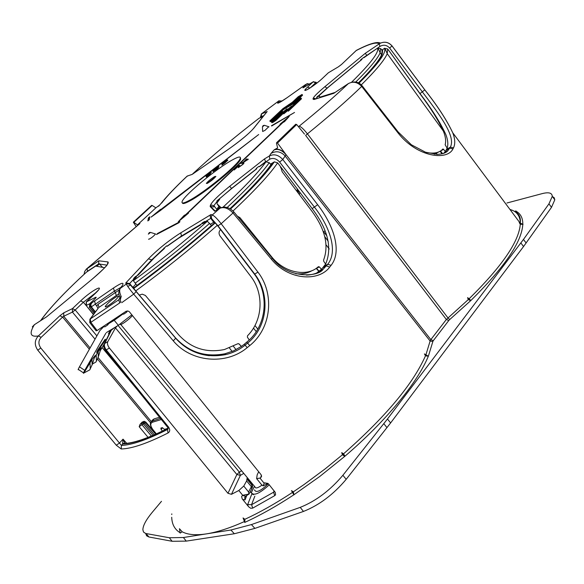 <?xml version="1.0" encoding="UTF-8"?>
<svg xmlns="http://www.w3.org/2000/svg" width="584" height="584" viewBox="0 0 584 584"><rect width="100%" height="100%" fill="white"/><g stroke="black" fill="none" stroke-linecap="round" stroke-linejoin="round"><path stroke-width="0.88" d="M381.878 50.129L384.447 48.399C386.754 52.326 378.271 63.904 359.007 83.147M358.445 82.862C371.475 69.817 379.199 60.437 381.6 54.721L382.17 50.509L380.731 48.655L377.556 48.158L362.679 58.166L360.54 59.933L360.751 60.305L327.011 88.184L318.959 95.462M329.23 249.01L326.325 245.119M324.945 230.782L323.302 232.096M218.876 206.334L216.854 209.364L213.883 205.707L213.788 206.897M270.472 164.155L274.334 161.863L277.648 162.856L312.163 208.605C327.938 229.344 332.435 247.835 325.631 264.085L321.499 269.333L316.163 273.349M229.987 208.685C249.653 190.18 263.311 175.536 270.961 164.746L269.268 162.71L265.983 161.826L259.354 166.754L258.763 166.447L256.15 168.499L256.376 168.929L231.541 188.471L220.204 198.232M181.471 236.469L180.843 232.812L211.05 214.511L210.174 216.306L210.751 218.372L213.722 222.285L215.211 222.942L217.292 225.3L254.018 273.662C268.939 292.796 267.399 323.186 249.266 339.998L244.192 344.319L245.105 345.151C239.396 349.75 232.958 352.897 225.789 354.59L225.782 354.59C206.101 358.35 189.42 352.882 175.74 338.18L173.287 340.844C190.88 362.146 225.891 365.569 247.2 347.641L245.105 345.151L247.609 343.1L246.689 342.275M213.722 222.285L210.386 224.278M163.943 248.025L164.476 248.426L154.278 257.778L138.24 274.984L135.327 276.714L133.612 278.553L136.525 276.831L133.145 280.451L136.948 285.415C163.067 266.158 187.895 246.192 211.43 225.512L207.13 221.007L202.626 223.723L204.714 221.431L202.422 222.811L200.334 225.103L178.85 238.053L167.163 246.266L166.623 245.871L151.723 259.873L152.008 260.216M139.306 295.103L175.266 337.589C188.734 352.137 205.305 357.525 224.971 353.758L233.556 350.853L241.433 346.4L239.068 343.939L238.024 343.655L224.497 349.517C206.415 353.196 191.18 348.341 178.792 334.953L145.38 295.453L142.27 294.161L139.306 295.103L135.758 290.905L132.823 287.335L135.868 284.05M120.895 287.379L114.355 291.161L115.377 292.401L116.267 295.555L98.959 307.381L98.09 304.235L96.674 305.958L98.017 308.469M96.674 305.958L95.316 304.213L94.615 300.921L91.279 303.315L91.856 302.709L89.812 303.687L89.797 307.308L90.732 306.863M115.997 326.726L113.836 328.026M96.112 330.785L97.127 330.537L90.827 322.361L89.783 322.587L89.892 319.287L90.243 318.995L90.827 322.361L119.749 302.921L118.683 299.833L120.815 297.752L121.231 296.57C119.523 292.876 119.209 290.146 120.282 288.379L119.727 288.941M98.367 308.009L90.243 318.995L118.683 299.833L119.691 298.293L119.771 297.044M119.917 288.693C118.545 291.474 118.391 293.986 119.472 296.227L119.873 297.095L121.231 296.57M119.749 302.921L120.976 301.745L120.246 300.607L120.815 297.752M286.89 97.827L302.687 86.571M280.101 102.2L277.853 102.222C276.867 104.164 279.838 102.726 286.773 97.908L305.41 84.658M305.768 89.819L306.067 90.191M279.064 100.74L278.67 101.032L281.408 101.463M271.465 125.75L294.54 112.457L271.655 126.005M284.138 121.844L285.05 121.056M281.926 123.458L280.028 124.202L289.226 116.42L284.547 121.611L282.824 122.603L186.843 213.999L187.106 214.343M186.843 213.999L188.523 213.109L178.259 221.789L184.121 215.445L184.741 216.219L185.281 215.934M183.872 217.16L184.741 216.219M184.121 215.445L185.792 214.562L186.23 215.109M281.743 123.217L185.792 214.562M157.658 233.396L156.468 234.52L178.762 222.818L179.96 221.672L157.658 233.396L157.935 233.753M160.512 209.766L258.675 134.532L160.403 210.525L151.073 217.124L160.585 209.298L160.644 209.926M218.022 167.586L212.985 171.63L217.445 168.652L218.934 166.469C217.102 167.17 215.102 168.681 212.926 170.995C213.452 171.192 215.146 170.053 218.022 167.586L218.255 167.893M227.191 159.921L224.701 161.483L221.862 164.308L222.475 164.513L221.913 165.111L224.979 162.943L227.818 160.118L227.191 159.921L227.607 160.461M223.241 163.951L222.643 164.644M226.512 160.257L226.891 161.067M227.577 160.417L227.059 160.965M148.431 217.861L149.818 216.795L149.241 219.839L147.84 220.92L148.431 217.861L148.986 218.547L148.445 220.46M149.373 218.248L148.986 218.547M238.805 165.666L234.177 169.995L238.498 166.09L238.995 165.987L238.308 167.681L242.973 164.323L243.995 163.104L242.944 163.447L242.418 164.622L239.097 166.995L239.71 165.33L238.805 165.666L239.294 166.301M242.944 163.447L243.331 163.951M243.243 162.038L240.871 163.615L242.586 162.666L242.185 163.257L248.346 159.191L246.244 159.177L243.389 162.221M246.776 158.877L247.302 159.673M247.784 159.724L247.361 159.644M205.977 176.12L211.371 172.185L209.714 174.609L206.86 176.711L206.181 176.923L207.327 175.704L206.196 176.397M210.59 172.433L210.897 172.827M267.633 483.691L264.362 482.829L263.158 485.895L268.005 483.501M247.214 477.537L246.623 480.946L243.776 486.056L238.812 490.509L242.681 495.283L241.601 496.509L242.214 498.86L248.667 506.803L250.711 508.277L252.668 508.146L251.624 504.685L273.567 492.217L274.728 495.648L275.575 494.794L275.283 492.429L268.888 484.355L267.873 483.399L264.362 482.829M242.681 495.283L248.842 494.086L245.689 496.247L244.696 497.626L245.039 499.904L246.703 495.714M244.798 522.527L243.061 517.935L244.857 519.293L244.798 522.527M180.193 533.104L179.434 528.695L182.179 531.783L180.193 533.104M242.331 495.466L245.776 496.203M243.776 486.056L248.543 491.947L248.842 494.086M238.812 490.509L231.468 494.312L240.374 475.369L243.783 473.39M258.697 471.741L257.157 474.858L256.632 478.646L261.435 484.552L263.158 485.895M97.127 330.537L126.115 311.25L127.845 310.995L129.246 311.63L261.055 474.668L261.588 476.369L260.559 477.96L256.632 478.646M227.964 493.305L236.878 474.522L115.464 327.901L107.799 341.662C107.062 343.458 107.595 345.589 109.398 348.042L227.964 493.305L231.468 494.312M117.391 296.168C111.953 299.409 107.879 302.848 105.186 306.461L106.507 306.658C111.96 303.424 116.041 299.986 118.764 296.344L117.391 296.168M260.084 478.252L263.99 483.056M115.464 327.901L117.143 326.04M251.733 489.027L251.405 486.727L248.543 491.947M246.623 480.946L251.405 486.727L251.981 485.194L252.259 487.603M107.259 324.018L107.712 324.952L108.609 323.689M103.353 326.565L104.879 326.858L107.712 324.952M126.173 311.221L126.56 312.25L123.684 314.185L122.26 313.907M127.465 310.951L126.56 312.25M217.489 167.301L213.766 170.367L217.489 167.301M225.92 160.885L222.92 163.527L226.081 161.089M223.752 163.542L226.76 160.899L226.504 160.637L223.884 163.724M247.463 159.702L243.769 161.746L246.178 159.454L247.601 159.885M207.13 176.317L210.284 173.776L207.926 175.317L207.24 176.456M206.78 175.85L210.539 172.835L207.773 174.609L206.889 175.988M146.088 533.572L148.92 536.988L172.127 541.28L169.338 537.747L145.657 533.477L143.489 532.017L142.868 529.724C143 525.505 146.131 519.702 152.263 512.307L161.483 501.32M148.92 536.988L146.628 535.82L145.686 533.484M552.391 196.516L554.194 197.735L554.8 199.794L551.493 207.349L523.541 246.543L390.616 422.94L387.462 418.998L342.888 475.281C330.128 490.392 315.9 501.087 300.22 507.372L251.427 524.578L230.921 530.009L183.412 537.514L169.338 537.747M390.616 422.94L346.195 479.318C333.442 494.48 319.2 505.189 303.461 511.438L254.894 528.389L251.427 524.578M506.927 203.006L542.222 193.611C548.734 191.953 552.084 192.866 552.267 196.348L548.945 203.86L551.493 207.349M526.133 243.01L523.476 239.433L548.945 203.86M523.476 239.433L387.462 418.998M172.127 541.28L186.245 541.12L234.337 533.747L254.894 528.389M470.646 300.702L467.572 297.65L468.288 299.577L470.646 300.702L449.724 319.543L447.95 317.864L307.418 133.867L305.636 135.43L446.359 319.484L468.288 299.577M428.335 356.24L424.422 353.911L425.488 355.809L428.335 356.24C417.538 382.491 385.973 421.181 344.976 456.184L341.706 452.644L343.545 453.812L344.976 456.184M304.483 134.108L296.694 124.523L295.687 124.29M286.058 154.658L277.51 143.043L276.597 142.693L276.466 143.204L277.641 147.913L274.276 149.76C278.159 148.299 282.087 149.927 286.058 154.658L430.846 339.625L446.359 319.484L448.775 320.521L449.724 319.543M293.351 491.837L293.956 494.867L291.474 490.596L293.351 491.837L304.016 484.567L325.244 468.813L342.472 454.732L344.713 456.411L319.725 476.507L294.11 494.633M342.472 454.732L341.706 452.644M291.474 490.596L293.825 494.816C276.568 506.16 260.296 515.314 245.024 522.279M136.255 226.702L133.342 222.219L133.838 222.314L152.154 205.451L151.606 205.415M134.59 228.067L139.072 224.241M244.433 521.563C229.826 528.082 217.197 532.177 206.532 533.864C195.91 535.477 187.792 534.783 182.179 531.783M523.016 224.365L519.227 222.628L520.278 224.263L523.016 224.365M514.643 211.503L515.979 210.912M520.278 224.263C518.979 241.572 501.933 266.399 469.142 298.752L467.572 297.65M470.886 300.599L469.142 298.752M274.575 491.392L273.567 492.217M248.207 506.27L247.689 504.539L251.529 504.729L254.85 496.159M252.668 508.146L274.728 495.648M384.447 48.399L387.688 48.954L419.998 93.586C431.583 108.668 440.19 122.29 445.811 134.459C447.928 139.926 448.366 144.503 447.132 148.175L445.329 151.563L443.46 153.519M445.658 151.979L445.964 152.373M254.967 325.536L257.799 329.084M229.417 347.976L232.155 351.451M299.731 192.121L299.424 194.654M192.516 174.171L230.125 148.11M186.727 176.499L188.457 175.602M298.592 190.618L298.351 193.231M266.596 112.165L267.165 111.551L261.53 113.873L261.282 116.669L260.639 117.618M277.853 102.222L278.67 101.032L261.216 114.07M34.748 324.463L32.31 326.894L34.361 324.726C29.01 333.552 30.346 337.289 38.369 335.939L41.121 337.348C38.296 340.582 38.186 344.137 40.807 348.02L121.421 445.409C131.889 445.066 147.248 439.759 167.498 429.488L168.134 428.868L167.681 427.335M46.72 316.718L34.419 324.675L46.552 316.864L92.038 279.298M134.678 228.03L87.082 268.523L87.498 271.261L98.594 263.961L98.784 260.807L107.989 261.931C109.478 263.223 104.178 268.998 92.09 279.262L46.552 316.864M98.784 260.807L86.14 269.297M102.368 267.107L99.207 263.727L96.214 266.195L95.637 266.114L86.534 272.093C64.773 292.073 49.523 308.228 40.8 320.55M317.28 98.477L316.871 97.864L316.272 98.791M360.54 59.933L361.934 59.422L328.047 87.425L320.441 94.469L317.47 96.462L316.601 97.528L316.871 97.864M327.062 88.25L324.93 86.636L365.299 53.305L366.781 55.429M419.998 93.586L424.816 89.863L392.032 45.895C388.769 42.252 384.944 41.325 380.556 43.114L379.199 43.902C376.695 41.727 369.008 43.953 356.152 50.582L355.853 50.845M446.599 149.394L450.33 147.161C456.265 136.181 439.015 114.062 422.458 92.016L389.623 48.019C386.717 44.946 383.491 44.42 379.936 46.45L379.199 43.902L365.299 53.305M424.816 89.863C437.482 105.799 446.789 120.107 452.739 132.772L452.739 132.772C455.126 138.912 455.381 143.934 453.512 147.847L452.972 148.883C447.278 160.965 416.998 157.337 397.85 132.699L361.7 86.417C346.918 100.689 328.821 116.501 307.418 133.867C303.658 129.1 300.891 126.545 299.118 126.217L298.482 126.728M453.512 147.847L450.33 147.161L447.972 150.584L444.241 152.826M333.997 93.163L315.871 98.915M348.546 83.468L348.349 83.614C353.043 81.11 357.496 82.045 361.7 86.417L362.168 85.819L398.266 132.086L397.85 132.699M254.018 273.662L254.719 274.064C270.669 294.475 267.903 326.938 247.609 343.1L249.748 345.56L247.2 347.641M205.327 222.088L205.05 221.811L210.751 218.372L211.773 218.81L217.963 225.789L254.719 274.064L257.938 272.122C274.779 293.708 271.516 328.201 249.748 345.56M241.433 346.4L244.192 344.319M257.938 272.122L221.168 223.73C216.963 218.438 213.992 215.532 212.248 215L220.226 207.999M211.773 218.81L211.24 216.81L212.248 215L211.05 214.511M121.421 286.664L120.282 288.379L126.779 283.722L130.239 284.335L129.626 283.554L132.823 287.335M134.167 279.356L133.911 278.962L129.626 283.554L126.1 282.839L125.691 283.079L126.378 283.985C126.918 285.496 129.356 288.876 133.685 294.132L173.287 340.844M133.612 278.553L133.911 278.962M205.05 221.811L204.714 221.431M279.634 162.075L282.773 159.49C278.466 154.862 273.998 153.687 269.377 155.972L269.728 159.206C273.115 157.622 276.414 158.578 279.634 162.075L314.572 207.298C329.558 226.431 338.37 251.062 327.741 264.267L323.054 269.348C318.608 272.889 313.075 274.808 306.447 275.108M274.276 149.76L274.042 149.986C277.933 148.511 281.926 150.088 286.014 154.702L282.773 159.49L317.659 204.721C333.428 224.928 342.414 251.171 331.07 265.362L329.741 267.063C318.835 281.846 288.722 280.495 271.451 259.303L233.009 212.985C228.373 208.145 223.92 206.597 219.65 208.349L214.715 211.226L219.715 208.284C224.599 205.984 229.322 207.203 233.877 211.941L272.246 258.223L271.451 259.303M269.728 159.206L265.764 161.951M259.223 166.688L265.574 161.695L264.53 158.885L269.377 155.972L270.991 153.461C276.108 150.599 280.787 151.402 285.014 155.862L430.116 341.019L430.846 339.625L433.284 340.691L448.775 320.521M215.511 210.736L214.824 211.131M256.15 168.499L256.734 168.812L231.746 188.471L216.898 200.918L219.701 199.261L217.087 202.765L217.051 203.831L220.416 207.05L216.832 209.963M217.569 201.911L217.182 201.305L213.883 205.707C211.554 204.918 210.481 204.947 210.663 205.772L210.203 206.568L214.715 211.226M216.898 200.918L217.182 201.305M305.447 84.716L305.848 84.476M113.909 328.128L110.85 330.624L104.171 344.034M91.279 303.315C90.221 304.746 90.082 305.979 90.863 307.031L91.359 306.848L95.447 311.9M91.856 302.709L90.768 304.804L91.359 306.848L95.28 304.162M109.398 348.042L106.237 349.889C104.456 347.407 103.959 345.261 104.748 343.45L103.988 344.407M151.395 436.036L141.941 424.707L144.708 423.385L143.591 422.809L143.606 424.203L152.993 435.365M144.657 421.743L144.241 421.261L142.146 422.123L140.043 424.385L139.182 426.721L148.081 437.379M168.141 428.298L167.265 428.802L167.944 428.313M124.983 443.431L123.049 439.146L122.582 443.92L125.173 443.497M126.75 443.344L123.049 439.146L119.318 443.161L116.289 445.212L121.217 448.979L121.421 445.409L122.728 444.008C132.875 443.694 147.715 438.62 167.265 428.802M121.217 448.979C131.838 448.702 147.445 443.373 168.031 432.978L167.498 429.488L168.134 428.276M168.031 432.978C170.083 431.649 170.251 429.678 168.528 427.057L167.477 427.079L105.427 350.254M122.582 443.92L123.625 443.358L124.983 443.511M125.115 443.475L124.699 443.008L123.29 443.599C133.276 443.351 148.007 438.336 167.484 428.561L168.119 428.211M116.289 445.212L37.77 350.188C34.288 345.013 34.492 340.26 38.369 335.939L59.889 315.74L62.627 317.105L41.121 337.348M120.976 301.745L120.246 300.607M358.16 49.472L356.152 50.582L341.698 64.291L356.393 50.377C369.124 43.749 377.176 41.325 380.556 43.114C384.892 41.347 388.718 42.296 392.025 45.961L391.952 45.786M155.672 434.197L145.518 422.502L145.73 421.984M304.914 85.045L306.95 83.833L303.49 87.082L304.534 86.98M303.49 87.082L302.921 87.841L304.016 87.293M341.494 64.488L338.647 66.649M328.704 72.577L338.326 66.861L328.398 72.759L322.404 78.409M316.024 82.227L315.667 82.775L316.265 83.541M94.761 298.957L95.024 298.738C96.338 297.438 96.535 296.979 95.623 297.358L95.396 298.373M59.889 315.74L63.765 312.82L63.736 316.272L62.627 317.105L89.367 349.247M90.089 347.962L63.736 316.272L72.416 312.097L72.445 308.608L75.212 309.965L72.416 312.097L95.046 339.158M93.601 314.36L83.381 302.249L96.331 292.343M296.679 101.828L283.539 109.515L278.349 114.406M215.029 177.142L207.094 183.471M159.826 204.947L155.877 207.838L152.154 205.451M139.89 223.548L137.43 224.898L155.877 207.838M262.442 126.881L262.647 131.488L264.968 130.393L268.728 126.743M148.672 239.097L148.686 239.338C151.132 238.214 153.424 236.432 155.548 233.98L155.169 233.863M300.526 98.302L300.088 97.71L297.723 99.944L300.994 98.024L301.519 98.733L288.343 111.208L287.81 110.5L289.898 107.697L283.255 113.15L283.787 113.858L287.832 110.537M283.371 113.311L275.787 120.472L273.195 122.224L271.94 122.706L271.407 121.998L280.86 112.968L274.261 118.384L276.4 115.574L269.83 120.961L282.97 108.602L292.328 102.273L298.19 96.747L302.059 94.462L296.19 100.003L300.088 97.71M274.298 118.428L270.363 121.654L269.83 120.961M302.059 94.462L302.578 95.163L299.534 98.032M182.398 202.911C182.595 204.152 185.062 203.502 189.815 200.954C204.977 193.056 238.79 165.192 240.593 159.191L240.404 157.629M193.319 173.601L192.808 173.776C211.656 156.257 233.739 137.751 259.026 118.267L262.99 116.661M192.647 174.069L192.778 173.791C211.678 156.249 233.761 137.744 259.048 118.253L258.916 118.355M224.803 207.108L223.095 207.152M219.467 208.422L220.781 207.393M136.948 285.415L133.371 280.729C159.352 261.566 184.055 241.71 207.495 221.168M86.228 272.363L87.498 271.261M104.645 267.742L96.681 266.267L99.681 263.793M316.601 97.528L319.579 95.528L319.046 96.404L320.258 97.061L335.15 92.396M133.473 288.16L134.386 287.452C162.374 266.939 188.887 245.616 213.934 223.482L214.795 222.759M220.591 229.643L220.54 229.694C218.781 231.527 218.598 233.593 219.978 235.892L250.835 276.473C264.085 293.453 263.07 320.266 247.521 335.778L247.382 337.151L249.266 339.998M230.118 208.758C250.704 189.391 264.764 174.244 272.29 163.308L272.67 162.848M280.743 166.958L282.123 171.718L311.148 210.203C325.032 228.643 329.172 245.28 323.565 260.128L323.755 261.347L325.631 264.085M237.33 216.109L239.951 217.657L271.618 256.785C284.539 273.129 306.644 276.721 317.543 267.392L318.389 266.662L319.36 266.903L321.499 269.333M319.587 271.764L316.455 268.224M295.752 273.721C301.964 274.341 307.396 273.312 312.046 270.633M217.525 208.152L218.109 208.868M297.271 188.873L297.125 191.603M434.35 154.22L438.737 151.935M426.473 152.533C433.591 153.833 438.854 152.877 442.263 149.65L442.876 148.986L443.563 149.322L445.329 151.563M442.592 153.636L440.526 151.022M390.36 52.648L420.224 94.133C430.408 107.558 438.109 119.859 443.336 131.042C445.57 136.51 446.169 141.087 445.154 144.759L447.132 148.175M358.576 82.928C371.84 69.686 379.695 60.167 382.155 54.37L382.732 49.552M137.43 224.898L133.838 222.314M274.67 118.917L274.261 118.384M273.195 122.224L272.655 121.516L271.407 121.998M275.787 120.472L275.254 119.764L272.655 121.516M284.591 111.362L275.254 119.764M284.408 111.121L285.357 110.347L283.255 113.15M300.994 98.024L287.81 110.5M298.599 98.842L288.554 104.74L286.905 106.295L296.942 100.404L298.599 98.842M288.861 105.149L288.554 104.74M299.497 99.163L283.021 108.828L273.743 117.552L278.057 114.019L275.925 116.815L282.51 111.413L280.4 114.208L287.007 108.785L284.919 111.573L291.547 106.127L290.19 107.96L299.497 99.163M283.539 109.515L283.021 108.828M287.511 109.449L287.007 108.785M283.006 112.07L282.51 111.413M278.546 114.668L278.057 114.019M300.585 95.586L295.416 100.455L293.102 101.82L298.263 96.951L300.585 95.586M298.621 97.433L298.263 96.951M278.736 115.778L282.145 112.982L274.991 119.727L272.684 121.07L279.831 114.333L278.918 116.019M314.944 98.353L314.579 98.324M232.096 160.082C216.423 168.659 184.449 195.049 182.201 201.356C181.215 203.787 183.61 203.473 189.377 200.392C204.531 192.486 238.352 164.622 240.163 158.636C241.112 156.081 238.425 156.57 232.096 160.082M207.576 183.223C211.444 180.77 214.204 178.492 215.868 176.383L214.605 176.587C210.744 179.04 207.984 181.317 206.334 183.412L207.576 183.223M167.674 428.43L164.513 429.342L162.184 427.7L160.907 428.072L161.082 429.415L162.454 431.058M164.87 429.875L164.513 429.342M152.811 419.816L154.125 418.896L159.534 417.246M132.429 315.462C129.823 319.149 119.603 326.39 120.246 324.113M269.246 484.8C259.639 493.589 253.668 496.196 251.346 492.626L254.441 486.289M106.383 332.581L118.355 325.31L131.882 314.791M118.355 325.31L114.208 320.295L122.895 314.031M110.442 330.069C108.595 333.267 108.091 334.508 108.945 333.793L109.653 333.019M104.01 344.341L100.236 350.801M92.141 364.759L95.061 355.605L91.965 359.525L92.141 364.759L89.768 369.869L83.935 372.964L91.965 359.525M98.273 356.926L101.193 347.83L98.163 351.67L98.273 356.926L96.397 361.175L95.907 362.007L92.367 364.058M94.323 357.912L98.163 351.67M83.475 372.877L78.57 369.584C77.789 370.234 78.088 369.314 79.475 366.825L99.842 330.639L103.718 326.66M105.799 333.311L84.746 370.365C83.351 372.847 83.037 373.76 83.804 373.096L83.935 372.964M114.208 320.295L107.441 324.397M97.93 349.75L105.098 339.362C105.726 338.844 105.383 339.706 104.083 341.969L96.929 352.313C96.309 352.838 96.637 351.984 97.93 349.75M437.095 154.38L436.409 153.431M323.704 231.775L326.755 235.761M328.244 241.316L324.77 236.644M130.772 284.992L127.721 286.394M133.488 288.146L133.371 286.744M280.583 167.316L281.211 167.572M271.91 163.856L271.268 163.681M122.049 285.992C124.677 281.824 121.815 282.495 113.464 288.022L114.355 291.161L95.316 304.213M119.165 289.993L98.09 304.235M113.464 288.022L94.528 301.03M118.895 293.869L116.267 295.555M251.383 492.954L250.302 491.655M252.741 484.224L252.251 484.8M251.04 484.056L251.616 483.267M252.704 494.363L253.449 494.743M242.601 499.393L245.039 499.904M260.559 477.96L261.464 475.376M118.085 325.478L239.352 472.113L236.878 474.522L240.374 475.369L239.352 472.113L241.63 470.784M252.514 486.348L251.967 483.296M247.28 478.449L252.12 484.574L251.981 485.194L247.214 479.428M300.22 507.372L303.461 511.438M342.888 475.281L346.195 479.318M523.541 246.543L520.877 242.959M386.98 427.641L383.819 423.692M234.337 533.747L230.921 530.009M186.245 541.12L183.412 537.514M277.51 143.043L296.694 124.523M274.042 149.986L270.991 153.461M433.284 340.691L432.846 341.531L430.116 341.019L425.955 354.692M432.846 341.531L428.452 355.97M425.488 355.809C412.844 384.221 385.528 416.888 343.545 453.812M292.219 492.589C275.487 503.569 259.697 512.475 244.857 519.293M180.135 532.761C174.733 529.476 171.93 524.322 171.718 517.285M171.754 514.57L171.798 513.884M138.861 224.431L139.671 223.752M158.578 206.247L160.637 203.947C166.659 196.363 175.492 187.084 187.128 176.12L192.26 174.331M509.898 209.379L513.285 210.707M515.818 211.079C520.556 213.598 522.884 217.993 522.804 224.263M513.599 210.875C517.986 213.269 520.227 217.35 520.3 223.124C520.921 217.788 519.176 213.912 515.081 211.496M522.797 224.548C521.673 242.134 504.357 267.45 470.857 300.497M274.1 490.808L273.662 492.159M247.689 504.539L251.85 493.911M253.485 328.142L256.259 331.602M233.374 346.254L236.038 349.655M192.209 174.375L229.957 148.212C240.973 140.364 248.945 133.678 253.836 128.166L253.354 128.677M161.615 203.101C167.28 195.866 175.835 186.843 187.296 176.04L192.158 174.412M253.836 128.166L267.165 111.551M263.807 115.639L261.282 116.669M99.922 264.143L106.894 265.092M107.989 261.931L107.31 264.64M324.93 86.636C314.207 95.718 310.739 99.966 314.528 99.389M379.936 46.45L363.854 57.736M389.623 48.019L392.025 45.961L424.816 89.936C437.343 105.719 446.651 119.997 452.739 132.772L520.081 223.022M452.972 148.883L449.789 148.183L446.059 150.417M398.149 131.926L411.355 144.766L425.517 152.212L437.27 154.38C442.614 154.096 446.183 152.833 447.972 150.584M362.073 85.702L362.168 85.819C358.627 81.621 354.028 80.877 348.371 83.585L333.661 93.389M299.118 126.217C318.258 110.726 334.668 96.528 348.349 83.614L333.603 93.44M175.266 337.589L136.269 291.533L133.685 294.132L121.742 302.687M217.963 225.789L221.168 223.73L233.009 212.985L233.739 211.773M130.239 284.335L136.269 291.533M136.86 275.809L151.723 259.873L148.416 258.843L125.691 283.079M201.239 224.103L181.237 236.17L167.031 246.171M180.843 232.812C168.754 240.498 157.943 249.178 148.416 258.843M331.07 265.362L327.741 264.267L324.339 265.932M329.741 267.063L326.427 265.939L323.025 267.603M317.659 204.721L312.163 208.605M272.071 258.011L272.246 258.223C287.941 279.167 318.229 277.042 323.054 269.348L319.667 271.005M213.839 206.962L210.554 206.327L215.065 210.963M231.622 188.574L229.716 186.274C216.43 196.991 209.933 203.75 210.203 206.568M229.716 186.274L264.53 158.885M322.689 78.168C314.353 86.169 298.453 95.55 307.498 87.184L309.958 88.023M86.184 302.016L94.404 294.241M94.652 294.029C107.222 282.24 92.389 289.649 80.614 300.906L83.381 302.249L75.212 309.965L96.878 335.902M110.318 330.274L110.756 330.814M111.595 329.683L104.748 343.45L107.799 341.662M168.528 427.057L106.237 349.889L105.281 350.072C103.748 347.933 103.317 346.042 103.996 344.385M110.026 332.281L109.529 331.675M94.52 313.133L89.41 307.25L89.739 303.731L95.024 298.738M89.578 303.877L94.944 298.782M139.182 426.721L141.941 424.707L141.927 423.312L143.591 422.809L144.409 421.925L145.518 422.502L144.708 423.385L154.3 434.803M141.927 423.312L140.043 424.385M37.77 350.188L40.807 348.02M307.374 83.585L306.95 83.833L309.024 84.3M145.153 421.699L142.744 422.436L142.146 422.123M143.482 422.21L142.744 422.436M144.241 421.261L143.613 422.093M338.326 66.861L341.779 64.24M310.44 87.71L315.667 82.775L313.155 81.855L307.498 87.184M313.586 81.607L303.665 87.512M306.98 89.805L305.308 90.148C306.563 91.031 317.893 82.716 322.609 78.219L328.069 73.051M150.519 422.736L97.492 359.007M151.241 421.487L98.068 357.547M63.765 312.82L72.445 308.608L80.614 300.906M102.112 347.604L136.466 388.681M89.615 303.826L86.388 305.381L86.41 301.833L95.623 297.358M269.012 126.837L264.486 125.326L263.165 125.553L262.442 126.823L264.399 125.297M148.336 234.14L149.343 232.534L150.541 232.417L148.336 234.126M150.417 232.381L155.548 233.98M227.154 207.51C247.382 188.596 261.42 173.66 269.268 162.71M223.066 207.152C243.754 187.938 258.062 172.827 265.983 161.826M217.051 203.831L219.767 207.561M135.232 283.152C161.293 263.917 186.092 243.988 209.605 223.358M355.744 82.023C369.489 68.416 377.622 58.685 380.133 52.823L380.731 48.655M351.656 82.154C370.541 63.568 379.169 52.231 377.556 48.158M320.258 97.061L320.536 97.455M241.389 346.429L238.79 343.735M133.721 288.474C162.403 267.465 189.566 245.623 215.211 222.942M135.758 290.905C164.454 269.874 191.632 248.01 217.292 225.3M319.36 266.903L316.528 268.297M271.618 256.785L271.224 256.989M239.038 218.168L239.951 217.657M230.534 209.014C252.025 188.851 266.625 173.134 274.334 161.863M233.023 210.999C254.894 190.457 269.764 174.404 277.648 162.856M218.832 208.291L218.073 207.342M440.066 151.292L443.563 149.322M387.688 48.954L387.236 53.684C384.608 59.955 375.972 70.35 361.328 84.87M161.374 419.524L152.329 422.261L152.315 420.86L154.125 418.896M156.41 433.868L153.395 430.269C150.285 426.167 149.927 423.502 152.329 422.261M151.103 421.648L151.424 421.327C149.577 423.298 150.176 426.254 153.212 430.196L153.395 430.269M153.234 419.363L151.424 421.327L160.454 418.385M162.622 427.714L161.082 429.415M262.004 485.129C257.785 488.122 255.434 488.713 254.952 486.903L120.742 324.47M268.319 483.756C260.544 491.195 255.938 493.224 254.5 489.837M109.42 331.96L109.894 332.544M90.009 362.533L90.257 369.037M96.229 354.641L96.397 361.175M84.746 370.365L79.475 366.825M280.532 167.579L281.51 167.98M271.728 164.111L270.837 163.943M89.921 322.762L96.105 330.778M98.389 307.98L89.892 319.287M119.917 288.7L121.917 286.094M286.788 97.886C279.743 102.499 276.779 104.135 277.896 102.799L279.575 102.47M260.201 117.793L261.457 113.895L278.714 100.966L282.218 100.966M251.66 482.924L250.908 483.895M244.952 496.984L244.696 497.626M247.353 478.807L252.12 484.574L252.507 486.939L251.945 488.436M251.799 488.917L248.821 494.356M105.186 306.461L105.616 306.987M218.066 167.192L218.452 167.688M552.267 196.348L554.8 199.794M84.111 274.312L84.636 271.545L86.461 268.998L139.671 223.687M510.051 209.583L512.197 210.189M229.957 148.212C241.659 139.751 249.543 133.13 253.617 128.356L266.91 111.778M298.468 190.457L298.234 193.078M92.075 279.262C102.244 270.356 107.303 265.464 107.244 264.574L107.31 264.669M333.712 93.345L314.659 99.295L313.323 98.915C313.097 98.273 313.995 98.258 316.002 98.871M224.971 353.758L225.782 354.59L208.955 355.663C195.64 354.028 184.573 348.254 175.748 338.34L136.255 291.671C128.297 283.079 131.48 284.612 126.779 283.722L126.108 282.839M86.009 305.33L86.337 301.87L98.353 290.138M302.519 86.688L305.906 84.439M90.907 307.089L95.134 312.309M110.055 330.741L110.507 331.303M94.352 313.353L89.535 307.403M304.987 84.987L307.002 83.789L309.571 83.979M156.147 433.985L145.803 422.071L143.306 422.188M316.747 83.169L316.075 82.3L313.199 81.818L303.855 87.388M86.125 305.469L93.433 314.572M40.559 320.711C49.567 308.14 64.86 291.956 86.454 272.151M377.979 47.932L380.133 52.823L381.6 54.721M319.317 271.918L316.214 268.392M295.942 273.772L299.928 273.896M297.898 189.698L297.701 192.37M442.03 153.796L440.059 151.3M384.871 48.173L387.236 53.684L443.336 131.042M276.59 142.7L295.774 124.202M151.657 205.364L133.334 222.227M240.593 159.191L240.163 158.636M156.329 433.905L153.293 430.291M102.718 326.974L101.747 328.171"/></g></svg>
